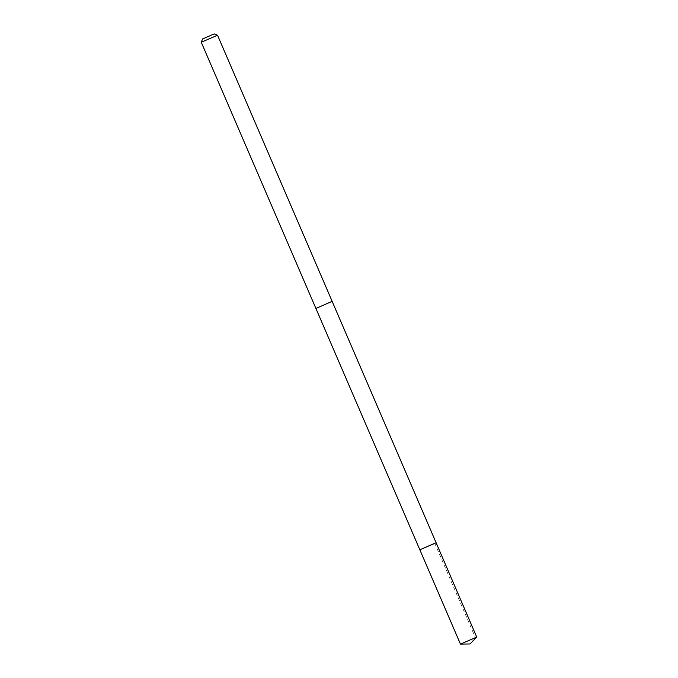 <?xml version="1.0" encoding="UTF-8"?>
<svg xmlns="http://www.w3.org/2000/svg" width="678" height="678" viewBox="0 0 678 678"><rect width="100%" height="100%" fill="white"/><g stroke="black" fill="none" stroke-linecap="round" stroke-linejoin="round"><path stroke-width="0.51" stroke-dasharray="3.39 2.54" d="M476.736 637.083L460.455 644.1M330.94 301.761L315.872 308.363L330.94 301.761M419.851 549.799L436.132 542.79M332.152 301.346L315.872 308.363M217.536 35.239L201.264 42.248M434.751 543.273L475.363 637.566L470.049 643.964"/><path stroke-width="1.02" d="M434.92 543.205L419.851 549.799L434.92 543.205M460.455 644.1L476.736 637.083L436.132 542.79L419.851 549.799L460.455 644.1M317.067 307.948L332.152 301.346L217.536 35.239L201.264 42.248L315.863 308.363L317.067 307.948M203.459 38.595L214.18 33.9L203.459 38.595M460.472 644.1L470.049 643.964L476.736 637.1M315.872 308.363L419.851 549.799M332.144 301.354L436.132 542.79M202.603 38.883L201.264 42.248M214.18 33.9L217.536 35.239"/></g></svg>
